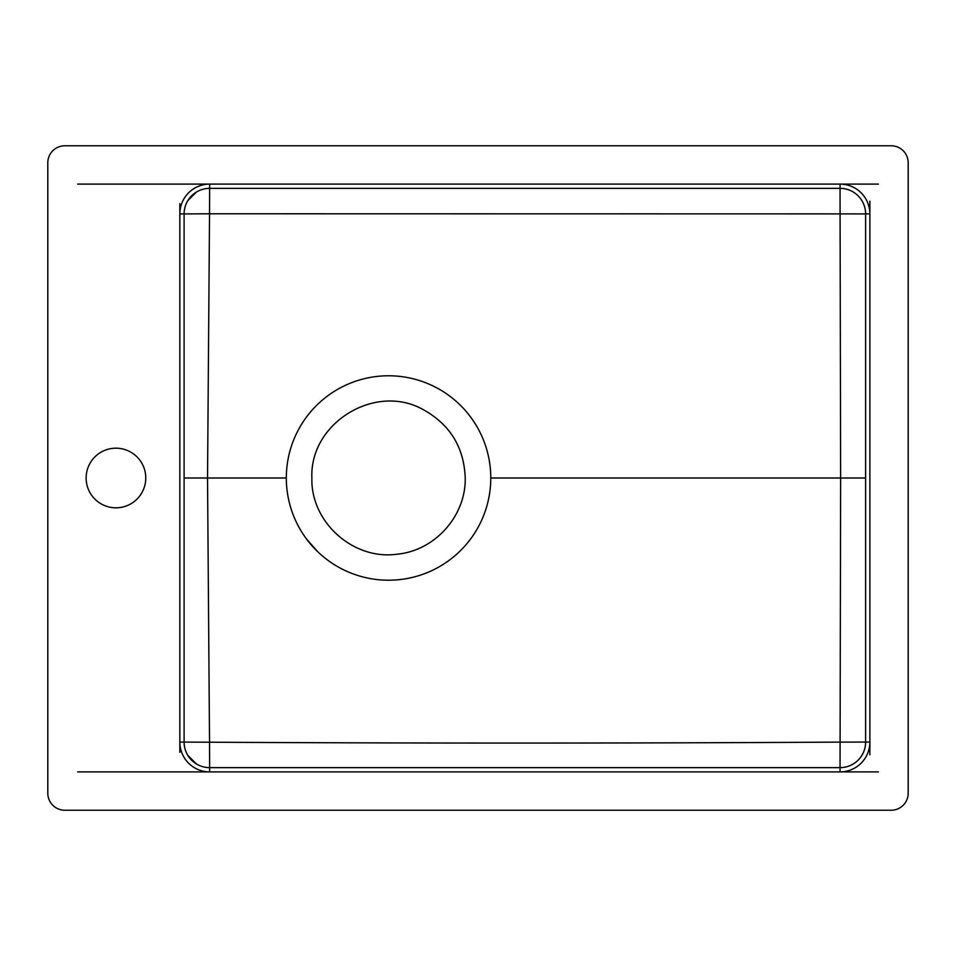 <?xml version="1.0" encoding="UTF-8"?>
<svg xmlns="http://www.w3.org/2000/svg" width="956" height="956" viewBox="0 0 956 956"><rect width="100%" height="100%" fill="white"/><g stroke="black" fill="none" stroke-linecap="round" stroke-linejoin="round"><path stroke-width="1.43" d="M179.847 752.3L179.847 742.083A29.815 29.815 0 0 0 209.663 771.898L77.615 771.898M878.385 771.898L840.049 771.898L840.049 767.644L209.663 767.644A25.561 25.561 0 0 1 184.102 742.083L179.847 742.083L179.847 203.7M878.385 184.102L840.049 184.102L840.085 213.881L209.531 213.786L207.536 478L286.322 478A102.22 102.22 0 0 0 388.554 580.22A102.22 102.22 0 0 0 490.775 478A102.22 102.22 0 0 0 388.554 375.78A102.22 102.22 0 0 0 286.322 478M869.864 201.142L869.864 213.917A29.815 29.815 0 0 0 840.049 184.102L77.615 184.102M854.7 478L865.61 478L865.61 213.917L869.864 213.917L869.864 754.858M311.883 478C310.58 522.131 353.266 560.347 397.003 554.205C434.777 550.799 466.002 516.001 465.225 478C464.03 447.145 449.906 424.285 422.839 409.419C374.919 382.77 309.481 423.221 311.883 478M490.775 478L840.635 478L840.049 767.644A25.561 25.561 0 0 0 865.61 742.083L865.61 478L840.635 478L840.085 213.881L865.61 213.917L865.61 742.083L840.085 742.119C629.311 743.338 419.122 743.374 209.531 742.215L207.536 478L184.102 478M306.398 538.826L317.523 551.528M115.951 448.185A29.815 29.815 0 0 0 86.136 478A29.815 29.815 0 0 0 115.951 507.815A29.815 29.815 0 0 0 145.766 478A29.815 29.815 0 0 0 115.951 448.185M903.205 150.761A17.041 17.041 0 0 0 891.159 145.766L64.841 145.766A17.041 17.041 0 0 0 47.8 162.807L47.8 793.193A17.041 17.041 0 0 0 64.841 810.234L891.159 810.234A17.041 17.041 0 0 0 908.2 793.193L908.2 162.807A17.041 17.041 0 0 0 903.205 150.761M865.61 213.917A25.561 25.561 0 0 0 840.049 188.356L209.663 188.356A25.561 25.561 0 0 0 184.102 213.917L209.531 213.786L209.663 184.102A29.815 29.815 0 0 0 179.847 213.917L184.102 213.917L184.102 742.083L209.531 742.215L209.663 771.898L840.049 771.898A29.815 29.815 0 0 0 869.864 742.083L865.61 742.083M187.83 755.383L196.362 763.904M196.362 192.096L187.83 200.617"/></g></svg>
